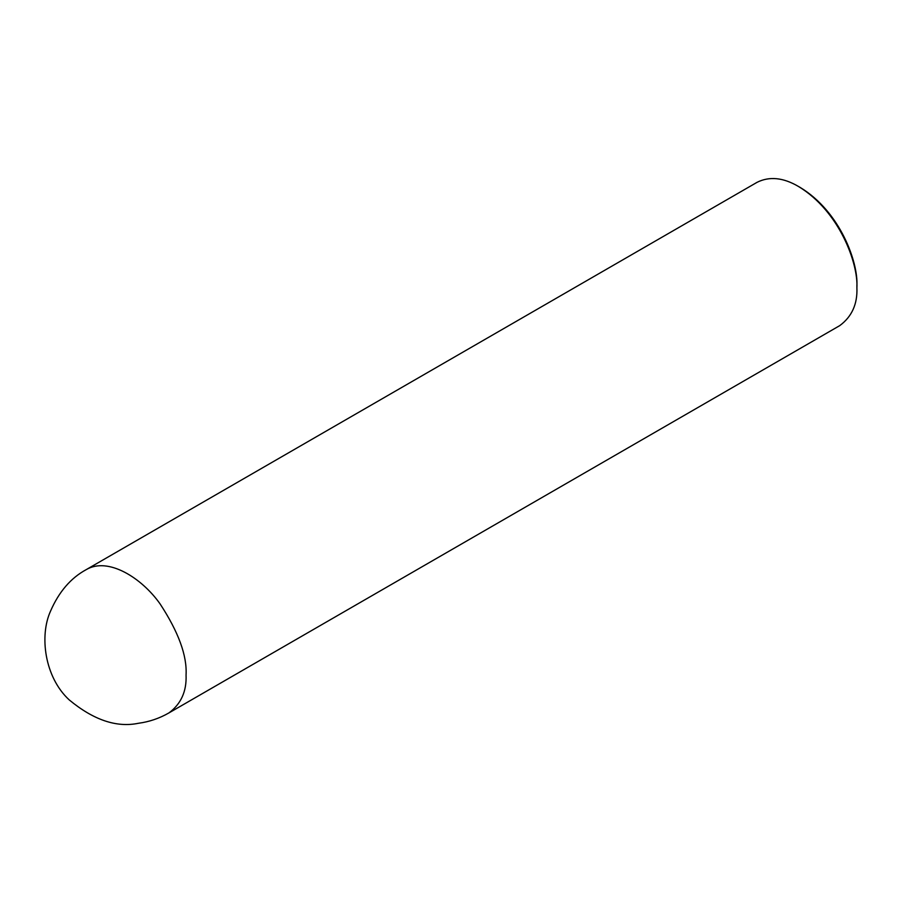 <?xml version="1.0" encoding="UTF-8"?>
<svg xmlns="http://www.w3.org/2000/svg" width="902" height="902" viewBox="0 0 902 902"><rect width="100%" height="100%" fill="white"/><g stroke="black" fill="none" stroke-linecap="round" stroke-linejoin="round"><path stroke-width="1.35" d="M168.922 712.918L839.762 325.611C851.871 316.658 857.577 304.042 856.9 287.738C858.298 263.767 839.728 211.395 798.405 186.432C783.195 177.525 769.406 176.161 757.049 182.328L86.209 569.636C70.807 578.002 58.934 591.802 50.568 611.049C39.293 635.673 44.514 677.109 69.183 699.873C93.481 719.999 116.538 727.801 138.367 723.291C149.236 721.837 159.417 718.375 168.922 712.918C181.02 703.966 186.737 691.349 186.06 675.046C187.154 655.698 178.483 631.986 160.071 603.889C141.738 577.878 108.06 556.647 86.209 569.636M856.9 287.738L856.9 285.63C858.253 262.414 840.269 211.677 800.232 187.481L798.405 186.432"/></g></svg>
